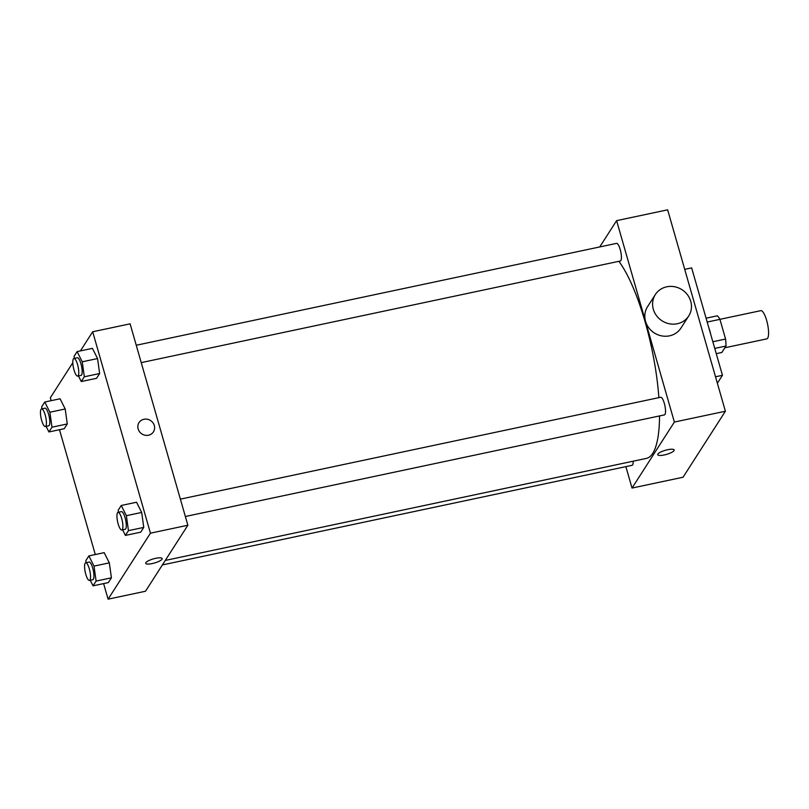 <?xml version="1.0" encoding="UTF-8"?>
<svg xmlns="http://www.w3.org/2000/svg" width="809" height="809" viewBox="0 0 809 809"><rect width="100%" height="100%" fill="white"/><g stroke="black" fill="none" stroke-linecap="round" stroke-linejoin="round"><path stroke-width="1.21" d="M724.864 347.769L766.801 338.87A14.42 3.802 -102 0 0 767.529 323.974A14.42 3.802 -102 0 0 760.814 310.656L719.919 319.333A19.365 5.107 -102 0 0 717.31 315.813L706.075 318.2M707.187 322.053L719.929 319.353L725.572 339.042A19.365 5.107 -102 0 1 725.976 346.03L721.84 352.481L716.248 353.664M714.741 348.406L725.976 346.03M708.765 327.564A19.831 5.228 78 0 1 710.787 334.633M712.83 341.752L725.572 339.042M717.371 383.233L722.457 375.305L691.655 267.89L684.717 269.357M599.732 246.947L616.61 220.645L667.647 209.824L725.4 411.235L683.049 477.229L632.021 488.06L625.873 466.631M657.869 454.061A8.565 2.134 -16 0 1 666.495 449.996A8.565 2.134 -16 0 1 674.18 449.996A8.565 2.134 -16 0 1 666.535 454.395A8.565 2.134 -16 0 1 657.717 454.709A8.565 2.134 -16 0 1 657.869 454.061M616.61 220.645L674.372 422.055L725.4 411.235M674.372 422.055L632.021 488.06M633.174 461.201A9.01 2.376 78 0 1 632.608 464.892A9.01 2.376 78 0 1 632.072 465.317L162.397 564.935M185.352 516.506L664.422 414.896A9.01 2.376 -102 0 0 664.877 405.592A9.01 2.376 -102 0 0 660.69 397.259L180.377 499.133M136.246 345.251L616.559 243.378A9.01 2.376 78 0 1 620.493 250.568A9.01 2.376 78 0 1 620.837 260.589A9.01 2.376 78 0 1 620.301 261.014L141.231 362.624M659.527 415.937A106.363 28.052 78 0 1 652.711 453.384A106.363 28.052 78 0 1 646.381 458.4L165.279 560.435M618.905 261.317A106.363 28.052 78 0 1 658.87 397.644M688.712 315.985L680.945 328.08A19.831 18.486 -147.3 0 1 654.279 332.924A19.831 18.486 -147.3 0 1 647.564 306.662L655.33 294.567A19.831 18.486 32.7 0 0 662.045 320.829A19.831 18.486 32.7 0 0 688.712 315.985A19.831 18.486 32.7 0 0 687.458 294.769A19.831 18.486 32.7 0 0 666.727 286.811A19.831 18.486 32.7 0 0 655.33 294.567M715.52 376.782L722.457 375.305M657.717 454.709A8.565 2.134 164 0 0 666.535 454.395A8.565 2.134 164 0 0 674.18 449.986M80.404 350.904L92.681 331.771L130.107 323.833L187.86 525.243L145.509 591.237L108.082 599.176L103.623 583.592M92.681 331.771L150.444 533.182L187.86 525.243M150.444 533.182L108.082 599.176M162.164 558.584A8.565 2.134 -16 0 1 152.254 563.56A8.565 2.134 -16 0 1 145.701 563.307A8.565 2.134 -16 0 1 153.346 558.898A8.565 2.134 -16 0 1 162.164 558.584A8.565 2.134 -16 0 1 152.254 563.56A8.565 2.134 -16 0 1 145.701 563.307M74.337 358.387L74.054 356.364L77.108 351.602L92.418 348.355L97.555 358.559L99.638 373.525L96.584 378.288L99.638 373.525L97.555 358.559L82.245 361.805L84.328 376.772L81.274 381.535L78.453 375.942M86.108 562.69L85.825 560.667L88.879 555.904L104.189 552.658L109.326 562.862L111.409 577.828L108.355 582.591L111.409 577.828L109.326 562.862L94.016 566.108L96.099 581.074L93.045 585.837L90.224 580.245M51.159 400.657L50.33 397.765L72.81 362.725M95.29 554.539L59.492 429.721M118.458 512.269L118.175 510.246L121.239 505.483L136.549 502.237L141.686 512.441L143.759 527.407L140.705 532.17L143.759 527.407L141.686 512.441L126.376 515.687L128.459 530.653L125.395 535.416L122.584 529.824M41.977 408.808L41.694 406.785L44.758 402.022L60.068 398.776L65.205 408.98L67.278 423.946L64.224 428.709L67.278 423.946L65.205 408.98L49.895 412.226L51.978 427.192L48.914 431.955L46.103 426.363M139.017 422.622A8.565 7.979 -147.3 0 1 147.329 419.244A8.565 7.979 -147.3 0 1 154.307 425.534A8.565 7.979 -147.3 0 1 153.437 431.864A8.565 7.979 -147.3 0 1 141.919 433.958A8.565 7.979 -147.3 0 1 139.017 422.622A8.565 7.979 -147.3 0 1 147.329 419.244A8.565 7.979 -147.3 0 1 154.307 425.534A8.565 7.979 -147.3 0 1 153.437 431.864M44.758 402.022L49.895 412.226M45.304 426.525L48.702 425.807A9.01 2.376 -102 0 0 49.157 416.493A9.01 2.376 -102 0 0 44.97 408.171L41.562 408.899A9.01 2.376 -102 0 0 41.674 420.458A9.01 2.376 -102 0 0 45.304 426.525A9.01 2.376 -102 0 0 45.759 417.222A9.01 2.376 -102 0 0 41.562 408.899M51.978 427.192L67.278 423.946M48.914 431.955L64.224 428.709M60.068 398.776L65.205 408.98M77.108 351.602L82.245 361.805M77.664 376.104L81.062 375.386A9.01 2.376 -102 0 0 81.517 366.072A9.01 2.376 -102 0 0 77.32 357.75L73.922 358.478A9.01 2.376 -102 0 0 74.023 370.037A9.01 2.376 -102 0 0 77.664 376.104A9.01 2.376 -102 0 0 78.119 366.801A9.01 2.376 -102 0 0 73.922 358.478M84.328 376.772L99.638 373.525M81.274 381.535L96.584 378.288M92.418 348.355L97.555 358.559M88.879 555.904L94.016 566.108M89.425 580.407L92.833 579.689A9.01 2.376 -102 0 0 93.288 570.375A9.01 2.376 -102 0 0 89.091 562.053L85.683 562.771A9.01 2.376 -102 0 0 85.794 574.339A9.01 2.376 -102 0 0 89.425 580.407A9.01 2.376 -102 0 0 89.88 571.103A9.01 2.376 -102 0 0 85.683 562.771M96.099 581.074L111.409 577.828M93.045 585.837L108.355 582.591M104.189 552.658L109.326 562.862M121.239 505.483L126.376 515.687M121.785 529.986L125.183 529.268A9.01 2.376 -102 0 0 125.638 519.954A9.01 2.376 -102 0 0 121.451 511.632L118.043 512.35A9.01 2.376 -102 0 0 118.154 523.919A9.01 2.376 -102 0 0 121.785 529.986A9.01 2.376 -102 0 0 122.24 520.683A9.01 2.376 -102 0 0 118.043 512.35M128.459 530.653L143.759 527.407M125.395 535.416L140.705 532.17M136.549 502.237L141.686 512.441"/></g></svg>
